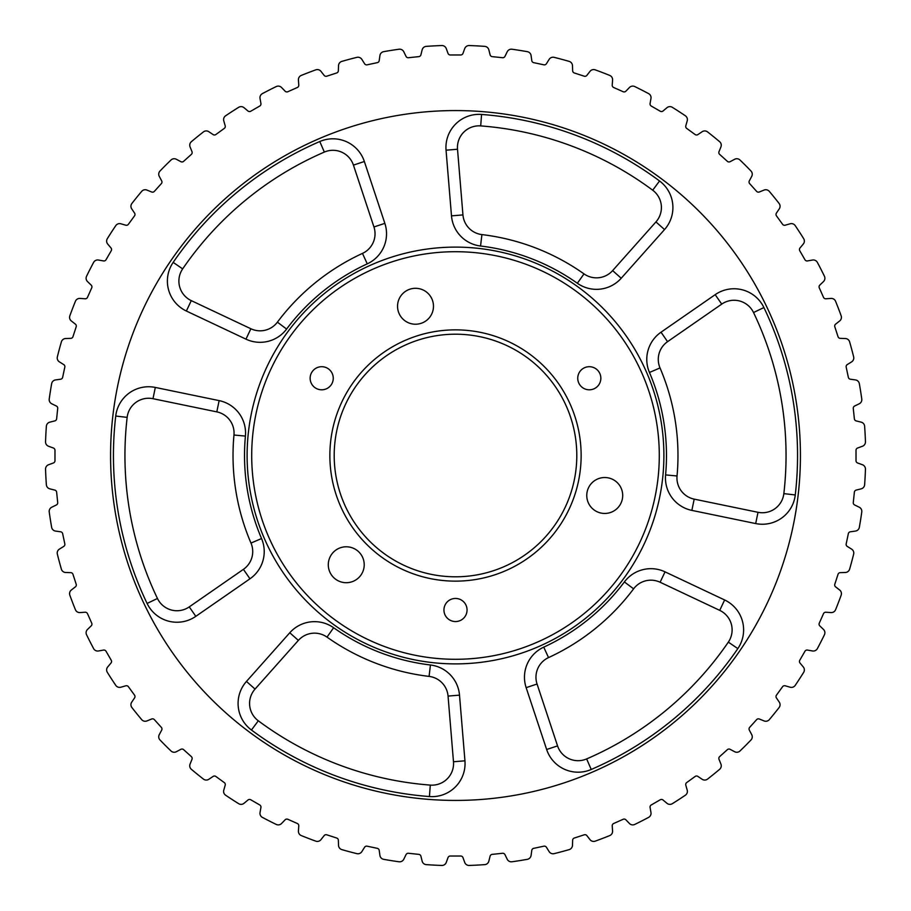 <?xml version="1.0" encoding="UTF-8"?>
<svg xmlns="http://www.w3.org/2000/svg" width="911" height="911" viewBox="0 0 911 911"><rect width="100%" height="100%" fill="white"/><g stroke="black" fill="none" stroke-linecap="round" stroke-linejoin="round"><path stroke-width="1.37" d="M457.436 147.457A21.613 21.613 0 0 1 480.701 125.9A21.613 21.613 0 0 0 457.516 149.245L462.947 214.916A21.613 21.613 0 0 0 481.919 234.594A222.478 222.478 0 0 1 583.997 273.881A21.613 21.613 0 0 0 612.625 270.601L655.943 221.92A21.613 21.613 0 0 0 652.697 190.205A330.556 330.556 0 0 0 480.701 125.9A330.556 330.556 0 0 1 652.697 190.205A330.556 330.556 0 0 0 480.701 125.9A330.556 330.556 0 0 1 652.697 190.205L659.553 180.982A33.115 33.115 0 0 1 664.54 229.561L621.222 278.242A33.115 33.115 0 0 1 577.358 283.264A210.976 210.976 0 0 0 480.552 246.016A33.115 33.115 0 0 1 451.492 215.861L446.048 150.19A33.115 33.115 0 0 1 481.577 114.444A342.058 342.058 0 0 1 659.553 180.982M375.036 233.774A21.613 21.613 0 0 0 373.943 226.976L353.434 165.119A21.613 21.613 0 0 0 324.339 152.08A21.613 21.613 0 0 1 353.434 165.119A21.613 21.613 0 0 0 324.339 152.08A330.556 330.556 0 0 0 182.667 268.882A21.613 21.613 0 0 0 191.276 300.63L250.878 328.757A21.613 21.613 0 0 0 277.399 322.164A222.478 222.478 0 0 1 362.464 253.406A21.613 21.613 0 0 0 375.036 233.774A21.613 21.613 0 0 1 362.464 253.406A222.478 222.478 0 0 0 277.399 322.164A21.613 21.613 0 0 1 250.878 328.757L245.97 339.154L186.368 311.027A33.115 33.115 0 0 1 173.17 262.391A342.058 342.058 0 0 1 319.784 141.524A33.115 33.115 0 0 1 364.354 161.498L384.852 223.354A33.115 33.115 0 0 1 367.27 263.848A210.976 210.976 0 0 0 286.601 329.053A33.115 33.115 0 0 1 245.97 339.154M732.114 629.922A21.613 21.613 0 0 0 719.724 610.37L660.122 582.243A21.613 21.613 0 0 0 633.6 588.836A222.478 222.478 0 0 1 548.536 657.594A21.613 21.613 0 0 0 537.057 684.024L557.555 745.881A21.613 21.613 0 0 0 586.65 758.92A330.556 330.556 0 0 0 728.333 642.118A21.613 21.613 0 0 0 732.114 629.922A21.613 21.613 0 0 1 728.333 642.118A330.556 330.556 0 0 1 586.65 758.92L591.216 769.476A33.115 33.115 0 0 1 546.646 749.502L526.148 687.646A33.115 33.115 0 0 1 543.73 647.152A210.976 210.976 0 0 0 624.388 581.947A33.115 33.115 0 0 1 665.03 571.846L724.632 599.973A33.115 33.115 0 0 1 737.83 648.609A342.058 342.058 0 0 1 591.216 769.476M786.056 455.5A330.556 330.556 0 0 0 753.534 312.53A21.613 21.613 0 0 0 721.728 304.115L667.569 341.659A21.613 21.613 0 0 0 660.019 367.93A222.478 222.478 0 0 1 677.032 475.975A21.613 21.613 0 0 0 694.193 499.126L758.009 512.301A21.613 21.613 0 0 0 783.847 493.625A330.556 330.556 0 0 0 753.534 312.53A330.556 330.556 0 0 1 783.847 493.625L795.269 494.958A33.115 33.115 0 0 1 755.686 523.563L691.859 510.388A33.115 33.115 0 0 1 665.588 474.916A210.976 210.976 0 0 0 649.452 372.462L660.019 367.93A21.613 21.613 0 0 1 667.569 341.659L661.022 332.208L715.181 294.663A33.115 33.115 0 0 1 763.908 307.554A342.058 342.058 0 0 1 795.269 494.958M453.564 763.543A21.613 21.613 0 0 0 453.484 761.755L448.053 696.084A21.613 21.613 0 0 0 429.07 676.406A222.478 222.478 0 0 1 327.003 637.119A21.613 21.613 0 0 0 298.375 640.399L255.046 689.08A21.613 21.613 0 0 0 258.303 720.795A330.556 330.556 0 0 0 430.299 785.1A21.613 21.613 0 0 0 453.564 763.543A21.613 21.613 0 0 1 430.299 785.1A330.556 330.556 0 0 1 258.303 720.795A21.613 21.613 0 0 1 249.58 703.451A21.613 21.613 0 0 0 258.303 720.795A21.613 21.613 0 0 1 255.046 689.08L246.46 681.439L289.778 632.758A33.115 33.115 0 0 1 333.642 627.736A210.976 210.976 0 0 0 430.436 664.984A33.115 33.115 0 0 1 459.508 695.139L464.94 760.81A33.115 33.115 0 0 1 429.423 796.556A342.058 342.058 0 0 1 251.447 730.018A33.115 33.115 0 0 1 246.46 681.439M252.723 551.576A21.613 21.613 0 0 0 250.98 543.07A222.478 222.478 0 0 1 233.968 435.025A21.613 21.613 0 0 0 216.807 411.874L152.991 398.699A21.613 21.613 0 0 0 127.153 417.375A330.556 330.556 0 0 0 157.455 598.47A21.613 21.613 0 0 0 189.26 606.885L243.419 569.341A21.613 21.613 0 0 0 252.723 551.576A21.613 21.613 0 0 1 243.419 569.341L249.978 578.792L195.819 616.337A33.115 33.115 0 0 1 147.092 603.446A342.058 342.058 0 0 1 115.731 416.042A33.115 33.115 0 0 1 155.314 387.437L219.13 400.612A33.115 33.115 0 0 1 245.412 436.084A210.976 210.976 0 0 0 261.548 538.538A33.115 33.115 0 0 1 249.978 578.792M612.591 831.322A4.601 4.601 0 0 0 612.579 831.003L612.226 825.89A2.414 2.414 0 0 1 613.65 823.51L623.158 819.274A2.414 2.414 0 0 1 625.88 819.809L629.444 823.487A4.601 4.601 0 0 0 634.762 824.432A410.178 410.178 0 0 0 648.609 817.383A4.601 4.601 0 0 0 650.966 812.521L650.078 807.476A2.414 2.414 0 0 1 651.251 804.96L660.27 799.756A2.414 2.414 0 0 1 663.026 799.995L666.954 803.297A4.601 4.601 0 0 0 672.341 803.673A410.178 410.178 0 0 0 685.368 795.212A4.601 4.601 0 0 0 687.213 790.133L685.801 785.202A2.414 2.414 0 0 1 686.7 782.583L695.127 776.468A2.414 2.414 0 0 1 697.906 776.423L702.153 779.281A4.601 4.601 0 0 0 707.551 779.099A410.178 410.178 0 0 0 719.622 769.317A4.601 4.601 0 0 0 720.931 764.078L719.007 759.33A2.414 2.414 0 0 1 719.633 756.631L727.365 749.662A2.414 2.414 0 0 1 730.121 749.32L734.642 751.723A4.601 4.601 0 0 0 739.994 750.983A410.178 410.178 0 0 0 750.983 739.994A4.601 4.601 0 0 0 751.723 734.642L749.32 730.121A2.414 2.414 0 0 1 749.662 727.365L756.631 719.633A2.414 2.414 0 0 1 759.33 719.007L764.078 720.931A4.601 4.601 0 0 0 769.317 719.622A410.178 410.178 0 0 0 779.099 707.551A4.601 4.601 0 0 0 779.281 702.153L776.411 697.906A2.414 2.414 0 0 1 776.468 695.139L782.583 686.712A2.414 2.414 0 0 1 785.202 685.801L790.133 687.213A4.601 4.601 0 0 0 795.212 685.379A410.178 410.178 0 0 0 803.673 672.341A4.601 4.601 0 0 0 803.286 666.954L799.995 663.026A2.414 2.414 0 0 1 799.756 660.27L804.96 651.251A2.414 2.414 0 0 1 807.476 650.078L812.521 650.966A4.601 4.601 0 0 0 817.372 648.609A410.178 410.178 0 0 0 824.432 634.762A4.601 4.601 0 0 0 823.487 629.444L819.798 625.88A2.414 2.414 0 0 1 819.274 623.158L823.51 613.65A2.414 2.414 0 0 1 825.89 612.226L831.003 612.579A4.601 4.601 0 0 0 835.581 609.721A410.178 410.178 0 0 0 841.149 595.213A4.601 4.601 0 0 0 839.657 590.021L835.615 586.866A2.414 2.414 0 0 1 834.806 584.224L838.029 574.317A2.414 2.414 0 0 1 840.238 572.643L845.362 572.472A4.601 4.601 0 0 0 849.621 569.147A410.178 410.178 0 0 0 853.641 554.139A4.601 4.601 0 0 0 851.614 549.128L847.264 546.418A2.414 2.414 0 0 1 846.182 543.867L848.346 533.675A2.414 2.414 0 0 1 850.373 531.785L855.452 531.079A4.601 4.601 0 0 0 859.335 527.332A410.178 410.178 0 0 0 861.772 511.982A4.601 4.601 0 0 0 859.232 507.211L854.62 504.967A2.414 2.414 0 0 1 853.277 502.542L854.37 492.191A2.414 2.414 0 0 1 856.181 490.095L861.157 488.854A4.601 4.601 0 0 0 864.63 484.72A410.178 410.178 0 0 0 865.45 469.211A4.601 4.601 0 0 0 862.421 464.735L857.604 462.982A2.414 2.414 0 0 1 856.021 460.704L856.021 450.296A2.414 2.414 0 0 1 857.604 448.018L862.421 446.265A4.601 4.601 0 0 0 865.45 441.789A410.178 410.178 0 0 0 864.63 426.28A4.601 4.601 0 0 0 861.157 422.146L856.181 420.905A2.414 2.414 0 0 1 854.37 418.809L853.277 408.458A2.414 2.414 0 0 1 854.62 406.033L859.232 403.789A4.601 4.601 0 0 0 861.772 399.018A410.178 410.178 0 0 0 859.335 383.668A4.601 4.601 0 0 0 855.452 379.921L850.373 379.215A2.414 2.414 0 0 1 848.346 377.325L846.182 367.133A2.414 2.414 0 0 1 847.264 364.582L851.614 361.872A4.601 4.601 0 0 0 853.641 356.861A410.178 410.178 0 0 0 849.621 341.853A4.601 4.601 0 0 0 845.362 338.528L840.238 338.357A2.414 2.414 0 0 1 838.029 336.683L834.806 326.776A2.414 2.414 0 0 1 835.615 324.134L839.657 320.979A4.601 4.601 0 0 0 841.149 315.787A410.178 410.178 0 0 0 835.581 301.279A4.601 4.601 0 0 0 831.003 298.421L825.89 298.774A2.414 2.414 0 0 1 823.51 297.35L819.274 287.842A2.414 2.414 0 0 1 819.798 285.12L823.487 281.556A4.601 4.601 0 0 0 824.432 276.238A410.178 410.178 0 0 0 817.372 262.391A4.601 4.601 0 0 0 812.521 260.034L807.476 260.922A2.414 2.414 0 0 1 804.96 259.749L799.756 250.73A2.414 2.414 0 0 1 799.995 247.974L803.286 244.046A4.601 4.601 0 0 0 803.673 238.659A410.178 410.178 0 0 0 795.212 225.621A4.601 4.601 0 0 0 790.133 223.787L785.202 225.199A2.414 2.414 0 0 1 782.583 224.288L776.468 215.861A2.414 2.414 0 0 1 776.411 213.094L779.281 208.847A4.601 4.601 0 0 0 779.099 203.449A410.178 410.178 0 0 0 769.317 191.378A4.601 4.601 0 0 0 764.078 190.069L759.33 191.993A2.414 2.414 0 0 1 756.631 191.367L749.662 183.635A2.414 2.414 0 0 1 749.32 180.879L751.723 176.358A4.601 4.601 0 0 0 750.983 171.006A410.178 410.178 0 0 0 739.994 160.017A4.601 4.601 0 0 0 734.642 159.277L730.121 161.68A2.414 2.414 0 0 1 727.365 161.338L719.633 154.369A2.414 2.414 0 0 1 719.007 151.67L720.931 146.922A4.601 4.601 0 0 0 719.622 141.683A410.178 410.178 0 0 0 707.551 131.901A4.601 4.601 0 0 0 702.153 131.719L697.906 134.577A2.414 2.414 0 0 1 695.127 134.532L686.7 128.417A2.414 2.414 0 0 1 685.801 125.798L687.213 120.867A4.601 4.601 0 0 0 685.368 115.788A410.178 410.178 0 0 0 672.341 107.327A4.601 4.601 0 0 0 666.954 107.703L663.026 111.005A2.414 2.414 0 0 1 660.27 111.244L651.251 106.04A2.414 2.414 0 0 1 650.078 103.524L650.966 98.479A4.601 4.601 0 0 0 648.609 93.617A410.178 410.178 0 0 0 634.762 86.568A4.601 4.601 0 0 0 629.444 87.513L625.88 91.191A2.414 2.414 0 0 1 623.158 91.726L613.65 87.49A2.414 2.414 0 0 1 612.226 85.11L612.579 79.997A4.601 4.601 0 0 0 609.721 75.419A410.178 410.178 0 0 0 595.213 69.851A4.601 4.601 0 0 0 590.021 71.343L586.866 75.385A2.414 2.414 0 0 1 584.224 76.194L574.317 72.971A2.414 2.414 0 0 1 572.643 70.762L572.472 65.638A4.601 4.601 0 0 0 569.147 61.379A410.178 410.178 0 0 0 554.139 57.359A4.601 4.601 0 0 0 549.128 59.386L546.418 63.736A2.414 2.414 0 0 1 543.867 64.818L533.675 62.654A2.414 2.414 0 0 1 531.785 60.627L531.079 55.548A4.601 4.601 0 0 0 527.321 51.665A410.178 410.178 0 0 0 511.982 49.228A4.601 4.601 0 0 0 507.211 51.768L504.967 56.38A2.414 2.414 0 0 1 502.542 57.723L492.191 56.63A2.414 2.414 0 0 1 490.095 54.808L488.854 49.843A4.601 4.601 0 0 0 484.72 46.37A410.178 410.178 0 0 0 469.199 45.55A4.601 4.601 0 0 0 464.724 48.579L462.97 53.396A2.414 2.414 0 0 1 460.704 54.979L450.296 54.979A2.414 2.414 0 0 1 448.018 53.396L446.265 48.579A4.601 4.601 0 0 0 441.789 45.55A410.178 410.178 0 0 0 426.28 46.37A4.601 4.601 0 0 0 422.146 49.843L420.905 54.808A2.414 2.414 0 0 1 418.809 56.63L408.458 57.723A2.414 2.414 0 0 1 406.033 56.38L403.789 51.768A4.601 4.601 0 0 0 399.018 49.228A410.178 410.178 0 0 0 383.668 51.665A4.601 4.601 0 0 0 379.921 55.548L379.204 60.627A2.414 2.414 0 0 1 377.325 62.654L367.133 64.818A2.414 2.414 0 0 1 364.582 63.736L361.861 59.386A4.601 4.601 0 0 0 356.861 57.359A410.178 410.178 0 0 0 341.853 61.379A4.601 4.601 0 0 0 338.528 65.638L338.357 70.762A2.414 2.414 0 0 1 336.683 72.971L326.776 76.194A2.414 2.414 0 0 1 324.134 75.385L320.968 71.343A4.601 4.601 0 0 0 315.787 69.851A410.178 410.178 0 0 0 301.279 75.419A4.601 4.601 0 0 0 298.421 79.997L298.774 85.11A2.414 2.414 0 0 1 297.35 87.49L287.83 91.726A2.414 2.414 0 0 1 285.12 91.191L281.556 87.513A4.601 4.601 0 0 0 276.238 86.568A410.178 410.178 0 0 0 262.391 93.617A4.601 4.601 0 0 0 260.034 98.479L260.922 103.524A2.414 2.414 0 0 1 259.749 106.04L250.73 111.244A2.414 2.414 0 0 1 247.974 111.005L244.046 107.703A4.601 4.601 0 0 0 238.659 107.327A410.178 410.178 0 0 0 225.621 115.788A4.601 4.601 0 0 0 223.776 120.867L225.199 125.798A2.414 2.414 0 0 1 224.288 128.417L215.861 134.532A2.414 2.414 0 0 1 213.094 134.577L208.847 131.719A4.601 4.601 0 0 0 203.449 131.901A410.178 410.178 0 0 0 191.378 141.683A4.601 4.601 0 0 0 190.069 146.922L191.993 151.67A2.414 2.414 0 0 1 191.367 154.369L183.623 161.338A2.414 2.414 0 0 1 180.879 161.68L176.358 159.277A4.601 4.601 0 0 0 171.006 160.017A410.178 410.178 0 0 0 160.017 171.006A4.601 4.601 0 0 0 159.266 176.358L161.68 180.879A2.414 2.414 0 0 1 161.338 183.635L154.369 191.367A2.414 2.414 0 0 1 151.67 191.993L146.922 190.069A4.601 4.601 0 0 0 141.672 191.378A410.178 410.178 0 0 0 131.901 203.449A4.601 4.601 0 0 0 131.719 208.847L134.577 213.094A2.414 2.414 0 0 1 134.532 215.861L128.405 224.288A2.414 2.414 0 0 1 125.786 225.199L120.867 223.787A4.601 4.601 0 0 0 115.788 225.621A410.178 410.178 0 0 0 107.327 238.659A4.601 4.601 0 0 0 107.703 244.046L111.005 247.974A2.414 2.414 0 0 1 111.244 250.73L106.029 259.749A2.414 2.414 0 0 1 103.524 260.922L98.479 260.034A4.601 4.601 0 0 0 93.617 262.391A410.178 410.178 0 0 0 86.568 276.238A4.601 4.601 0 0 0 87.513 281.556L91.191 285.12A2.414 2.414 0 0 1 91.726 287.842L87.49 297.35A2.414 2.414 0 0 1 85.11 298.774L79.997 298.421A4.601 4.601 0 0 0 75.419 301.279A410.178 410.178 0 0 0 69.851 315.787A4.601 4.601 0 0 0 71.343 320.979L75.385 324.134A2.414 2.414 0 0 1 76.194 326.776L72.971 336.683A2.414 2.414 0 0 1 70.762 338.357L65.638 338.528A4.601 4.601 0 0 0 61.379 341.853A410.178 410.178 0 0 0 57.359 356.861A4.601 4.601 0 0 0 59.386 361.872L63.736 364.582A2.414 2.414 0 0 1 64.818 367.133L62.654 377.325A2.414 2.414 0 0 1 60.627 379.215L55.548 379.921A4.601 4.601 0 0 0 51.654 383.668A410.178 410.178 0 0 0 49.228 399.018A4.601 4.601 0 0 0 51.768 403.789L56.38 406.033A2.414 2.414 0 0 1 57.712 408.458L56.63 418.809A2.414 2.414 0 0 1 54.808 420.905L49.843 422.146A4.601 4.601 0 0 0 46.359 426.28A410.178 410.178 0 0 0 45.55 441.789A4.601 4.601 0 0 0 48.579 446.265L53.385 448.018A2.414 2.414 0 0 1 54.979 450.296L54.979 460.704A2.414 2.414 0 0 1 53.385 462.982L48.579 464.735A4.601 4.601 0 0 0 45.55 469.211A410.178 410.178 0 0 0 46.359 484.72A4.601 4.601 0 0 0 49.843 488.854L54.808 490.095A2.414 2.414 0 0 1 56.63 492.191L57.712 502.542A2.414 2.414 0 0 1 56.38 504.967L51.768 507.211A4.601 4.601 0 0 0 49.228 511.982A410.178 410.178 0 0 0 51.654 527.332A4.601 4.601 0 0 0 55.548 531.079L60.627 531.785A2.414 2.414 0 0 1 62.654 533.675L64.818 543.867A2.414 2.414 0 0 1 63.736 546.418L59.386 549.128A4.601 4.601 0 0 0 57.359 554.139A410.178 410.178 0 0 0 61.379 569.147A4.601 4.601 0 0 0 65.638 572.472L70.762 572.643A2.414 2.414 0 0 1 72.971 574.317L76.194 584.224A2.414 2.414 0 0 1 75.385 586.866L71.343 590.021A4.601 4.601 0 0 0 69.851 595.213A410.178 410.178 0 0 0 75.419 609.721A4.601 4.601 0 0 0 79.997 612.579L85.11 612.226A2.414 2.414 0 0 1 87.49 613.65L91.726 623.158A2.414 2.414 0 0 1 91.191 625.88L87.513 629.444A4.601 4.601 0 0 0 86.568 634.762A410.178 410.178 0 0 0 93.617 648.609A4.601 4.601 0 0 0 98.479 650.966L103.524 650.078A2.414 2.414 0 0 1 106.029 651.251L111.244 660.27A2.414 2.414 0 0 1 111.005 663.026L107.703 666.954A4.601 4.601 0 0 0 107.327 672.341A410.178 410.178 0 0 0 115.788 685.379A4.601 4.601 0 0 0 120.867 687.213L125.786 685.801A2.414 2.414 0 0 1 128.405 686.712L134.532 695.139A2.414 2.414 0 0 1 134.577 697.906L131.719 702.153A4.601 4.601 0 0 0 131.901 707.551A410.178 410.178 0 0 0 141.672 719.622A4.601 4.601 0 0 0 146.922 720.931L151.67 719.007A2.414 2.414 0 0 1 154.369 719.633L161.338 727.365A2.414 2.414 0 0 1 161.68 730.121L159.266 734.642A4.601 4.601 0 0 0 160.017 739.994A410.178 410.178 0 0 0 171.006 750.983A4.601 4.601 0 0 0 176.358 751.723L180.879 749.32A2.414 2.414 0 0 1 183.623 749.662L191.367 756.631A2.414 2.414 0 0 1 191.993 759.33L190.069 764.078A4.601 4.601 0 0 0 191.378 769.317A410.178 410.178 0 0 0 203.449 779.099A4.601 4.601 0 0 0 208.847 779.281L213.094 776.423A2.414 2.414 0 0 1 215.861 776.468L224.288 782.583A2.414 2.414 0 0 1 225.199 785.202L223.776 790.133A4.601 4.601 0 0 0 225.621 795.212A410.178 410.178 0 0 0 238.659 803.673A4.601 4.601 0 0 0 244.046 803.297L247.974 799.995A2.414 2.414 0 0 1 250.73 799.756L259.749 804.96A2.414 2.414 0 0 1 260.922 807.476L260.034 812.521A4.601 4.601 0 0 0 262.391 817.383A410.178 410.178 0 0 0 276.238 824.432A4.601 4.601 0 0 0 281.556 823.487L285.12 819.809A2.414 2.414 0 0 1 287.83 819.274L297.35 823.51A2.414 2.414 0 0 1 298.774 825.89L298.421 831.003A4.601 4.601 0 0 0 301.279 835.581A410.178 410.178 0 0 0 315.787 841.149A4.601 4.601 0 0 0 320.968 839.657L324.134 835.615A2.414 2.414 0 0 1 326.776 834.806L336.683 838.029A2.414 2.414 0 0 1 338.357 840.238L338.528 845.362A4.601 4.601 0 0 0 341.853 849.621A410.178 410.178 0 0 0 356.861 853.641A4.601 4.601 0 0 0 361.861 851.614L364.582 847.264A2.414 2.414 0 0 1 367.133 846.182L377.325 848.346A2.414 2.414 0 0 1 379.204 850.373L379.921 855.452A4.601 4.601 0 0 0 383.668 859.335A410.178 410.178 0 0 0 399.018 861.772A4.601 4.601 0 0 0 403.789 859.232L406.033 854.62A2.414 2.414 0 0 1 408.458 853.277L418.809 854.37A2.414 2.414 0 0 1 420.905 856.192L422.146 861.157A4.601 4.601 0 0 0 426.28 864.63A410.178 410.178 0 0 0 441.789 865.45A4.601 4.601 0 0 0 446.265 862.421L448.018 857.604A2.414 2.414 0 0 1 450.296 856.021L460.704 856.021A2.414 2.414 0 0 1 462.97 857.604L464.724 862.421A4.601 4.601 0 0 0 469.199 865.45A410.178 410.178 0 0 0 484.72 864.63A4.601 4.601 0 0 0 488.854 861.157L490.095 856.192A2.414 2.414 0 0 1 492.191 854.37L502.542 853.277A2.414 2.414 0 0 1 504.967 854.62L507.211 859.232A4.601 4.601 0 0 0 511.982 861.772A410.178 410.178 0 0 0 527.321 859.335A4.601 4.601 0 0 0 531.079 855.452L531.785 850.373A2.414 2.414 0 0 1 533.675 848.346L543.867 846.182A2.414 2.414 0 0 1 546.418 847.264L549.128 851.614A4.601 4.601 0 0 0 554.139 853.641A410.178 410.178 0 0 0 569.147 849.621A4.601 4.601 0 0 0 572.472 845.362L572.643 840.238A2.414 2.414 0 0 1 574.317 838.029L584.224 834.806A2.414 2.414 0 0 1 586.866 835.615L590.021 839.657A4.601 4.601 0 0 0 595.213 841.149A410.178 410.178 0 0 0 609.721 835.581A4.601 4.601 0 0 0 612.591 831.322M251.698 455.5A203.791 203.791 0 0 0 455.5 659.291A203.791 203.791 0 0 0 659.291 455.5A203.791 203.791 0 0 0 455.5 251.709A203.791 203.791 0 0 0 251.698 455.5M663.891 455.5A208.391 208.391 0 0 1 455.5 663.891A208.391 208.391 0 0 1 247.109 455.5A208.391 208.391 0 0 1 455.5 247.109A208.391 208.391 0 0 1 663.891 455.5M586.764 495.493A17.969 17.969 0 0 1 604.733 477.523A17.969 17.969 0 0 1 622.703 495.493A17.969 17.969 0 0 1 604.733 513.451A17.969 17.969 0 0 1 586.764 495.493M397.549 306.267A17.969 17.969 0 0 1 415.507 288.297A17.969 17.969 0 0 1 433.477 306.267A17.969 17.969 0 0 1 415.507 324.225A17.969 17.969 0 0 1 397.549 306.267M328.29 564.752A17.969 17.969 0 0 1 346.248 546.782A17.969 17.969 0 0 1 364.218 564.752A17.969 17.969 0 0 1 346.248 582.71A17.969 17.969 0 0 1 328.29 564.752M577.745 378.247A11.558 11.558 0 0 1 589.303 366.7A11.558 11.558 0 0 1 600.85 378.247A11.558 11.558 0 0 1 589.303 389.806A11.558 11.558 0 0 1 577.745 378.247M310.139 378.247A11.558 11.558 0 0 1 321.697 366.7A11.558 11.558 0 0 1 333.255 378.247A11.558 11.558 0 0 1 321.697 389.806A11.558 11.558 0 0 1 310.139 378.247M443.942 609.994A11.558 11.558 0 0 1 455.5 598.447A11.558 11.558 0 0 1 467.058 609.994A11.558 11.558 0 0 1 455.5 621.553A11.558 11.558 0 0 1 443.942 609.994M581.138 455.5A125.638 125.638 0 0 0 455.5 329.862A125.638 125.638 0 0 0 329.862 455.5A125.638 125.638 0 0 0 455.5 581.138A125.638 125.638 0 0 0 581.138 455.5M576.8 455.5A121.3 121.3 0 0 0 455.5 334.2A121.3 121.3 0 0 0 334.2 455.5A121.3 121.3 0 0 0 455.5 576.8A121.3 121.3 0 0 0 576.8 455.5M800.427 455.5A344.927 344.927 0 0 0 455.5 110.573A344.927 344.927 0 0 0 110.573 455.5A344.927 344.927 0 0 0 455.5 800.427A344.927 344.927 0 0 0 800.427 455.5M384.852 223.354L373.943 226.976M724.632 599.973L719.724 610.37M763.908 307.554L753.534 312.53A21.613 21.613 0 0 0 721.728 304.115L715.181 294.663M464.94 760.81L453.484 761.755M261.548 538.538L250.98 543.07A222.478 222.478 0 0 1 233.968 435.025A21.613 21.613 0 0 0 234.059 433.044M219.13 400.612L216.807 411.874M664.54 229.561L655.943 221.92A21.613 21.613 0 0 0 661.409 207.549M364.354 161.498L353.434 165.119A21.613 21.613 0 0 0 324.339 152.08A330.556 330.556 0 0 0 182.667 268.882A21.613 21.613 0 0 0 191.276 300.63L186.368 311.027M649.452 372.462A33.115 33.115 0 0 1 661.022 332.208M665.03 571.846L660.122 582.243A21.613 21.613 0 0 0 633.6 588.836A222.478 222.478 0 0 1 548.536 657.594A21.613 21.613 0 0 0 537.057 684.024L526.148 687.646M155.314 387.437L152.991 398.699A21.613 21.613 0 0 0 127.153 417.375A330.556 330.556 0 0 0 157.455 598.47A21.613 21.613 0 0 0 189.26 606.885L195.819 616.337M677.978 455.5A222.478 222.478 0 0 1 677.032 475.975A21.613 21.613 0 0 0 694.193 499.126L691.859 510.388M451.492 215.861L462.947 214.916A21.613 21.613 0 0 0 481.919 234.594A222.478 222.478 0 0 1 583.997 273.881A21.613 21.613 0 0 0 612.625 270.601L621.222 278.242M459.508 695.139L448.053 696.084A21.613 21.613 0 0 0 429.07 676.406A222.478 222.478 0 0 1 327.003 637.119A21.613 21.613 0 0 0 298.375 640.399L289.778 632.758M546.646 749.502L557.555 745.881A21.613 21.613 0 0 0 586.65 758.92M481.577 114.444L480.701 125.9A21.613 21.613 0 0 0 457.516 149.245L446.048 150.19M755.686 523.563L758.009 512.301A21.613 21.613 0 0 0 783.847 493.625M245.412 436.084L233.968 435.025M127.153 417.375L115.731 416.042M157.455 598.47L147.092 603.446M429.423 796.556L430.299 785.1M429.07 676.406L430.436 664.984M251.447 730.018L258.303 720.795M327.003 637.119L333.642 627.736M677.032 475.975L665.588 474.916M548.536 657.594L543.73 647.152M624.388 581.947L633.6 588.836M737.83 648.609L728.333 642.118M577.358 283.264L583.997 273.881M481.919 234.594L480.552 246.016M324.339 152.08L319.784 141.524M182.667 268.882L173.17 262.391M367.27 263.848L362.464 253.406M286.601 329.053L277.399 322.164"/></g></svg>
